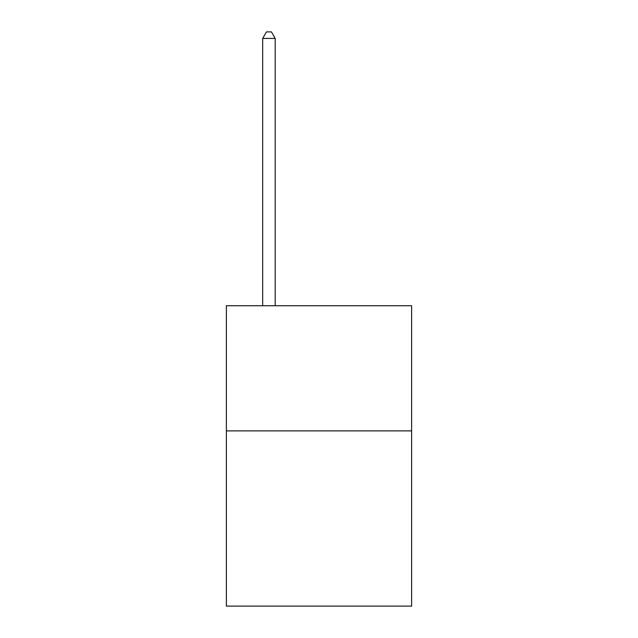<?xml version="1.0" encoding="UTF-8"?>
<svg xmlns="http://www.w3.org/2000/svg" width="638" height="638" viewBox="0 0 638 638"><rect width="100%" height="100%" fill="white"/><g stroke="black" fill="none" stroke-linecap="round" stroke-linejoin="round"><path stroke-width="0.96" d="M411.614 430.889L411.614 606.1L226.386 606.1L226.386 305.738L411.614 305.738L411.614 430.889L226.386 430.889M275.193 305.738L275.193 38.408L262.681 38.408L262.681 305.738M262.681 38.408L266.437 31.9L271.445 31.9L275.193 38.408"/></g></svg>
